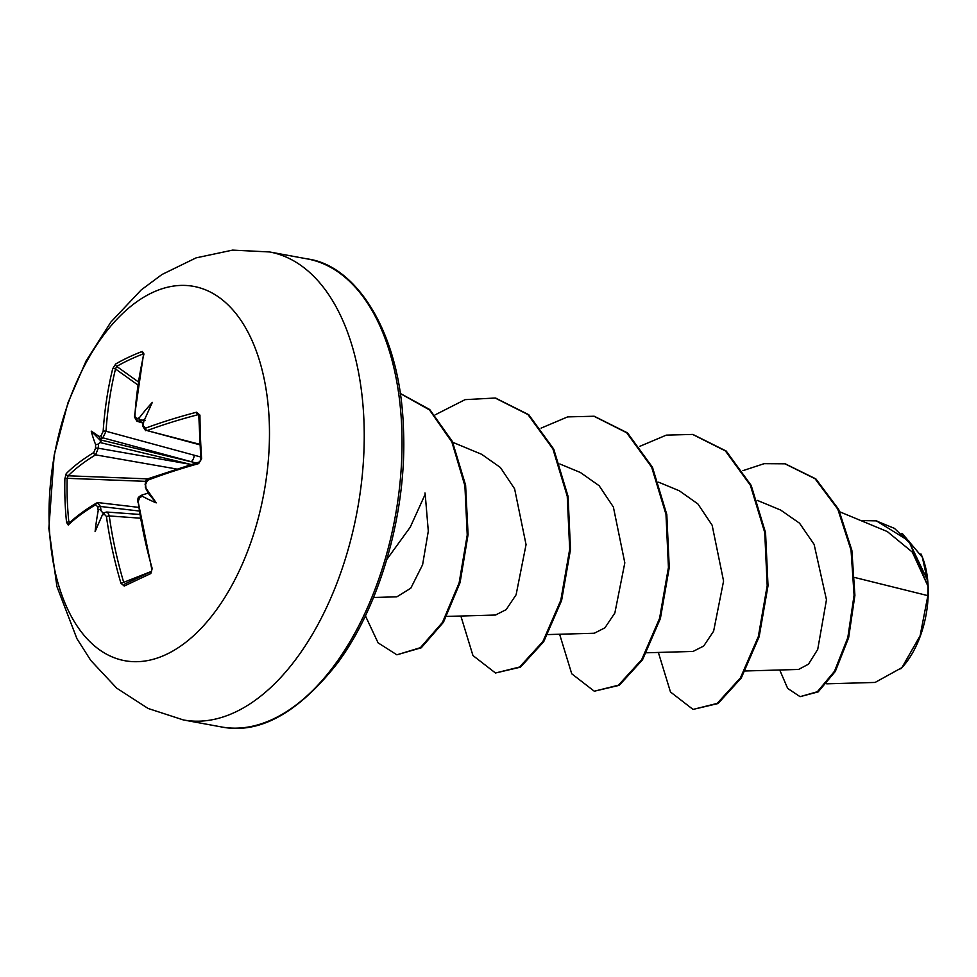 <?xml version="1.0" encoding="UTF-8"?>
<svg xmlns="http://www.w3.org/2000/svg" width="977" height="977" viewBox="0 0 977 977"><rect width="100%" height="100%" fill="white"/><g stroke="black" fill="none" stroke-linecap="round" stroke-linejoin="round"><path stroke-width="1.47" d="M100.643 439.113L99.214 436.609A380.59 135.595 2.1 0 1 101.217 435.461L103.159 431.321A380.273 298.046 -116.4 0 1 112.697 368.708L115.701 363.957A376.902 196.975 22.4 0 1 128.463 357.313A376.902 196.975 22.4 0 1 142.276 351.439A2.027 1.514 69.1 0 0 143.13 353.955A374.899 195.925 -157.6 0 0 129.404 359.792A374.899 195.925 -157.6 0 0 116.703 366.399L115.506 368.976A378.258 296.458 63.6 0 0 106.017 431.26L102.89 437.818A378.563 134.875 -177.9 0 0 100.643 439.113L101.083 441.189L98.457 444.046A378.563 308.61 60.6 0 0 98.286 448.211L95.575 454.855A378.258 122.272 179.1 0 0 68.195 475.787L67.144 478.315A374.899 351.158 27.6 0 0 67.291 500.029A374.899 351.158 27.6 0 0 68.817 521.779L70.637 521.767M138.429 507.344L98.335 502.63L97.419 502.85L100.521 506.477A378.563 308.61 60.6 0 0 101.022 510.739C99.813 508.993 98.872 509.005 98.189 510.776A380.59 310.259 -119.4 0 1 97.749 506.965L95.758 504.682A380.273 111.781 176.5 0 0 68.219 525.015L66.558 522.402A376.902 353.039 -152.4 0 1 65.032 500.542A376.902 353.039 -152.4 0 1 64.885 478.706A2.027 0.647 1.4 0 1 67.144 478.315L145.646 481.343M269.261 421.759A190.344 106.444 100.4 0 1 166.2 654.468A190.344 106.444 100.4 0 1 49.253 525.345A190.344 106.444 100.4 0 1 152.302 292.636A190.344 106.444 100.4 0 1 269.261 421.759M64.885 478.706L66.241 473.613A2.027 1.82 44.8 0 0 68.195 475.787L147.808 478.877M66.241 473.613A380.273 122.919 -0.9 0 1 93.755 452.559L95.49 448.382A2.027 0.708 2 0 1 98.286 448.211L190.82 464.417M99.214 436.609A277.138 53.54 -122.2 0 0 91.227 431.126A277.138 181.124 -22.5 0 0 95.648 444.669L98.457 444.046M142.276 351.439L143.949 353.992A2.027 0.94 -166.8 0 0 143.497 354.431L134.399 416.849L136.902 421.246L138.319 421.136A2.027 1.465 -111.5 0 1 136.841 418.681A380.59 135.595 2.1 0 1 139.406 417.692C138.575 419.328 139.174 420.11 141.189 420.025A378.563 134.875 -177.9 0 0 138.319 421.136L143.253 422.614M143.949 353.992A380.273 286.92 65.9 0 0 134.85 416.397L136.841 418.681M143.68 422.76L143.448 422.162A277.138 43.122 -65.3 0 1 152.351 402.353A277.138 255.461 -133.1 0 0 139.406 417.692M142.911 423.652L142.825 426.326A2.027 0.721 1.6 0 1 143.338 425.862L145.524 428.182A380.273 122.919 -0.9 0 1 196.67 412.196L199.943 415.115A376.902 168.252 78.5 0 0 200.444 436.78A376.902 168.252 78.5 0 0 201.616 458.811L198.649 463.611A380.273 111.781 176.5 0 0 147.527 480.305L145.585 484.445A380.59 273.157 68.3 0 0 145.988 488.268L148.125 493.141L142.63 494.814L141.86 495.486L142.422 496.316A277.138 165.479 -23.6 0 0 156.21 502.874A277.138 37.895 -119.4 0 0 145.988 488.268L146.232 489.453M900.77 668.866A75.07 41.987 -79.6 0 0 902.565 666.949A75.07 41.987 -79.6 0 0 928.15 586.884A75.07 41.987 -79.6 0 0 922.667 557.94A75.07 41.987 -79.6 0 0 920.957 553.935M875.184 682.398L901.905 667.633L920.126 635.734L927.869 595.64L927.979 586.176L912.323 552.103L887.299 531.561L839.841 511.85M386.855 559.406L410.255 527.153L425.203 494.24L424.983 492.97M854.899 577.529L927.869 595.64M745.341 670.979L798.563 669.453L808.48 664.177L817.725 649.387L826.469 599.768L814.11 544.397L799.54 523.208L780.696 510.092M646.591 652.783L693.035 651.439L703.672 646.053L713.613 631.191L723.578 581.046L712.135 525.211L697.896 503.937L679.308 490.772L658.632 482.198M547.828 634.574L594.285 633.243L604.922 627.82L614.863 612.994L624.816 562.837L613.373 507.014L599.133 485.716L580.546 472.599M446.745 616.426L495.522 615.034L506.184 609.611L516.1 594.773L526.053 544.629L514.61 488.83L500.407 467.495L481.795 454.403M373.519 597.497L396.845 596.825L410.792 588.215L422.601 564.743L428.305 531.122L425.203 494.24M927.613 581.181L922.349 557.269L902.614 533.93M742.911 470.658L764.185 463.66L784.946 463.806L815.05 478.742L837.814 509.188L851.04 550.136L854.081 595.188L847.816 637.59L834.505 671.26L817.37 691.728L800.078 696.674L787.67 688.394L779.731 670.002M860.81 520.546L876.161 520.875L894.419 528.362L909.648 542.882L927.979 586.176M785.349 463.892L815.868 478.901L838.632 509.347L851.871 550.295L854.899 595.335L848.634 637.737L835.323 671.419L818.189 691.875L800.078 696.674M876.564 520.949L908.781 540.904L927.454 580.13L927.955 585.895M658.364 652.441L670.478 691.985L693.035 709.424L717.179 703.403L740.444 677.879L758.335 636.564L767.189 585.589L764.735 532.526L750.385 485.3L725.386 450.91L692.62 434.423L666.338 435.119L639.85 446.318M559.613 634.232L571.728 673.776L594.285 691.215L618.429 685.195L641.681 659.683L659.573 618.38L668.439 567.429L665.984 514.378L651.647 467.153L626.684 432.75L593.931 416.239L567.625 416.898L541.099 428.121M460.863 616.023L472.953 655.543L495.486 673.006L519.63 667.01L542.894 641.523L560.81 600.244L569.689 549.269L567.246 496.218L552.921 448.956L527.946 414.541L495.192 398.03L465.089 399.642L435.046 414.895M365.398 615.828L378.087 642.842L396.882 654.822L420.391 647.678L442.483 622.373L459.129 582.878L467.226 535.042L464.905 485.801L451.911 442.092L429.501 409.925L400.252 393.475M693.035 709.424L718.01 703.55L741.262 678.026L759.153 636.723L768.02 585.736L765.553 532.685L751.203 485.447L726.216 451.056L693.035 434.509M594.285 691.215L619.247 685.341L642.5 659.829L660.391 618.539L669.257 567.576L666.803 514.525L652.477 467.299L627.503 432.896L594.346 416.312M495.486 673.006L520.46 667.169L543.725 641.681L561.628 600.391L570.507 549.428L568.064 496.365L553.739 449.115L528.765 414.7L495.595 398.103M396.882 654.822L421.282 647.775L443.436 622.3L460.082 582.585L468.081 534.541L465.602 485.166L452.375 441.482L429.721 409.51L400.252 393.426M141.176 495.559A2.027 1.453 67.5 0 0 139.858 497.366L138.123 501.543A380.273 286.92 65.9 0 0 152.192 568.504L150.8 573.56A376.902 12.176 157 0 0 124.238 586.066L120.94 583.22A380.273 298.046 -116.4 0 1 106.432 516.467L104.246 514.146A2.027 1.649 -118.5 0 1 105.003 512.412L106.664 512.046M98.189 510.776A277.138 262.141 -128.2 0 0 95.099 531.647A277.138 36.43 -61.2 0 1 102.231 515.245L103.501 513.475M103.159 431.321A2.027 0.745 3.8 0 1 106.017 431.26L200.651 456.967M101.022 510.739L103.88 513.975M145.329 420.354L141.189 420.025M195.864 462.951L102.89 437.818A2.027 1.636 60.4 0 1 101.217 435.461M198.795 414.761L197.94 414.712A2.027 1.16 -104.7 0 1 196.67 412.196M99.569 442.41L189.917 464.209A5.41 2.601 99.9 0 1 189.917 464.686M194.203 455.197A5.41 2.76 105.2 0 1 191.016 461.742L100.655 439.943M199.1 415.384L197.94 414.712A378.258 122.272 179.1 0 0 147.063 430.601L199.955 444.853M105.748 512.241L108.227 513.023L109.265 515.941L106.432 516.467M140.163 518.176L109.265 515.941A378.258 296.458 63.6 0 0 123.7 582.341L120.94 583.22M151.362 571.484A374.899 12.115 -23 0 0 125.056 583.867A2.027 1.636 64.5 0 0 124.983 583.904L124.983 583.904A2.027 1.636 64.5 0 0 124.238 586.066M97.749 506.965L100.521 506.477L138.978 510.995M124.983 583.904L151.423 571.46A2.027 1.478 65 0 0 150.8 573.56M95.758 504.682A2.027 1.685 -120.8 0 1 96.491 503.045L96.491 503.045C85.097 509.86 75.84 516.699 68.732 523.538A2.027 1.832 -133.7 0 1 68.732 523.538A2.027 1.832 -133.7 0 0 68.219 525.015M151.423 571.46L152.192 568.504M151.716 568.822L138.123 501.543M66.558 522.402L68.817 521.779M142.813 494.741L140.615 495.632C138.551 498.172 138.075 495.376 137.659 501.922L137.623 500.383M93.755 452.559A2.027 1.685 58.7 0 0 95.575 454.855L176.141 468.923M145.365 487.608L145.585 484.445M145.072 484.848L145.707 481.197L145.072 484.848C146.403 476.996 145.891 481.612 148.296 478.645L148.296 478.645A2.027 1.417 69.1 0 0 147.527 480.305M148.296 478.645L199.32 461.974A2.027 1.148 74.3 0 0 198.649 463.611M201.042 459.52L201.616 458.811M199.381 416.055A2.027 0.733 -0.4 0 1 199.125 415.701L199.125 415.701A2.027 0.733 -0.4 0 1 199.943 415.115M112.697 368.708A2.027 0.928 13.7 0 1 115.506 368.976L137.72 384.865M199.931 444.352L147.063 430.601A2.027 1.417 -110.4 0 1 145.524 428.182M115.701 363.957A2.027 1.6 60.1 0 0 116.703 366.399L138.184 381.763M91.227 431.126L101.083 441.189M156.21 502.874L148.125 493.141M363.957 421.197A237.924 133.055 100.4 0 1 183.31 719.927L148.089 708.459L116.715 688.162L90.812 660.489L76.902 638.653L56.922 586.53L48.85 528.435L54.187 455.062L67.95 402.854L86.135 360.855L110.865 322.08L141.201 289.937L161.974 274.5L196.059 257.879L232.599 250.112L269.591 251.956A237.924 133.055 100.4 0 1 363.957 421.197M95.49 448.382A380.59 310.259 -119.4 0 1 95.648 444.669M143.448 422.162A380.59 273.157 68.3 0 0 143.338 425.862M307.401 258.929C355.591 265.146 400.643 331.606 403.464 429.123C407.226 511.179 380.297 605.752 337.321 663.359C297.838 713.381 259.113 734.557 221.12 726.888A237.924 133.055 -79.6 0 0 401.767 428.17A237.924 133.055 -79.6 0 0 307.401 258.929L269.591 251.956M142.422 496.316A380.59 98.494 173.6 0 0 139.858 497.366M104.246 514.146A380.59 98.494 173.6 0 0 102.231 515.245M102.267 512.717L104.258 512.815M123.7 582.341L151.484 571.386M144.352 420.134L143.399 419.817M221.12 726.888L183.31 719.927M780.708 510.079L757.37 500.395M580.558 472.563L559.87 463.99M481.808 454.366L452.766 442.312M826.725 683.827L875.184 682.434M901.637 533.454L902.638 533.869M784.946 463.806L785.764 463.965M876.161 520.875L876.98 521.022M693.45 434.582L692.62 434.423M594.761 416.385L593.931 416.239M496.011 398.176L495.192 398.03M143.069 423.09L136.902 421.246M139.528 514.427L106.676 512.033M103.367 513.304L105.003 512.412M98.323 502.642L96.491 503.045M199.32 461.974C199.943 460.57 198.697 464.637 200.798 459.288L198.771 414.761M142.825 426.326L145.634 430.71"/></g></svg>
